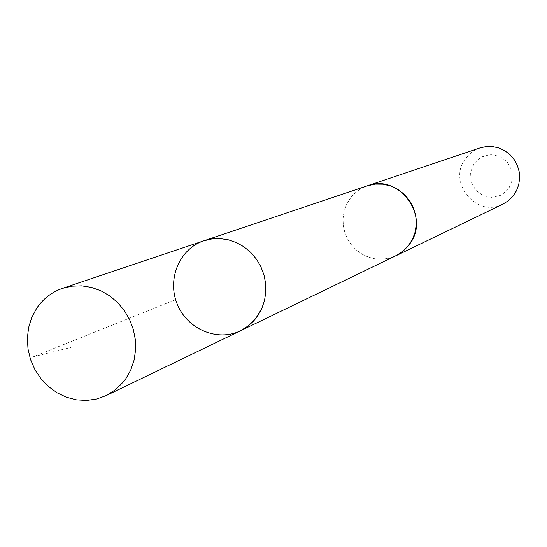 <?xml version="1.0" encoding="UTF-8"?>
<svg xmlns="http://www.w3.org/2000/svg" width="547" height="547" viewBox="0 0 547 547"><rect width="100%" height="100%" fill="white"/><g stroke="black" fill="none" stroke-linecap="round" stroke-linejoin="round"><path stroke-width="0.41" stroke-dasharray="2.73 2.05" d="M203.84 240.81C179.464 248.789 166.821 279.196 177.228 304.111C187.204 329.198 217.501 342.101 240.509 330.771M395.96 255.743L389.485 258.122L382.661 259.189L375.734 258.916L368.952 257.316L362.558 254.444L356.774 250.41L351.81 245.357L347.83 239.456L344.979 232.933L343.352 226L343.017 218.909L343.988 211.915L346.217 205.262L349.642 199.183C354.169 192.797 360.104 188.332 367.447 185.782M394.968 256.222L388.493 258.375L381.717 259.244L374.873 258.806L368.199 257.069L361.929 254.095L356.275 250.006L351.441 244.926L347.584 239.039L344.836 232.55L343.297 225.685L343.017 218.67L344.008 211.757L346.237 205.18L349.629 199.17L354.688 193.351L360.849 188.77L366.401 186.137M502.932 204.14C476.724 218.376 446.988 182.274 465.429 158.767L468.861 154.739L471.863 152.169L475.186 150.022L480.013 147.902M474.215 163.293L481.251 157.044L490.317 154.548L499.623 156.312L507.308 161.994L511.842 170.479L512.32 180.066L508.648 188.838L501.565 195.06L492.491 197.508L483.22 195.71L475.589 190.028L471.083 181.583L470.591 172.052L474.215 163.293M175.642 299.66L33.052 356.829L70.823 347.482"/><path stroke-width="0.82" d="M366.401 186.137L367.44 185.768C399.283 173.194 430.933 217.036 409.512 244.256L403.447 250.882L397.101 255.169L240.509 330.771L248.653 325.65L255.538 318.819L261.664 308.843L264.468 300.754L265.808 292.207L265.637 283.476L263.962 274.854L260.83 266.615L256.358 259.046L250.683 252.386L243.996 246.854L236.516 242.636L228.496 239.853L220.195 238.608L211.887 238.936L203.84 240.81C179.464 248.789 166.821 279.196 177.228 304.111C187.204 329.198 217.501 342.101 240.509 330.771L247.374 326.634L253.405 321.267L257.493 316.207L261.664 308.843L264.468 300.754L265.808 292.207L265.637 283.476L263.962 274.854L260.83 266.615L256.358 259.046L250.683 252.386L243.996 246.854L236.516 242.636L228.496 239.853L220.195 238.608L211.887 238.936L203.84 240.81L62.515 288.337L71.924 286.163L81.66 285.842L91.397 287.38L100.826 290.744L109.632 295.818L117.523 302.457L124.237 310.423L129.55 319.469L133.283 329.294L135.321 339.571L135.588 349.957L134.083 360.117L130.863 369.71L126.029 378.428L123.759 381.512L115.738 389.573L106.227 395.577L96.71 399.023L86.658 400.466L76.443 399.864L66.413 397.252L56.936 392.725L48.334 386.449L40.902 378.64L34.912 369.587L30.564 359.605L28.013 349.041L27.35 338.258L28.594 327.646L31.719 317.575L36.608 308.392C43.11 298.765 51.753 292.077 62.515 288.337M203.84 240.81L367.447 185.782L375.112 184.107L383.003 184.182L390.749 185.987L397.984 189.44L404.377 194.397L409.614 200.619L413.47 207.819L415.747 215.655L416.342 223.771L415.241 231.778L412.486 239.312L408.206 246.013L402.613 251.579L394.968 256.222M367.44 185.768L480.013 147.902L486.269 146.534L492.697 146.562L498.987 147.984L504.86 150.74L510.036 154.705L514.276 159.69L517.38 165.461L519.199 171.758L519.65 178.288L518.72 184.736L516.443 190.814L512.936 196.229L508.361 200.742L502.932 204.14L395.966 255.757M240.509 330.771L106.227 395.577"/></g></svg>
